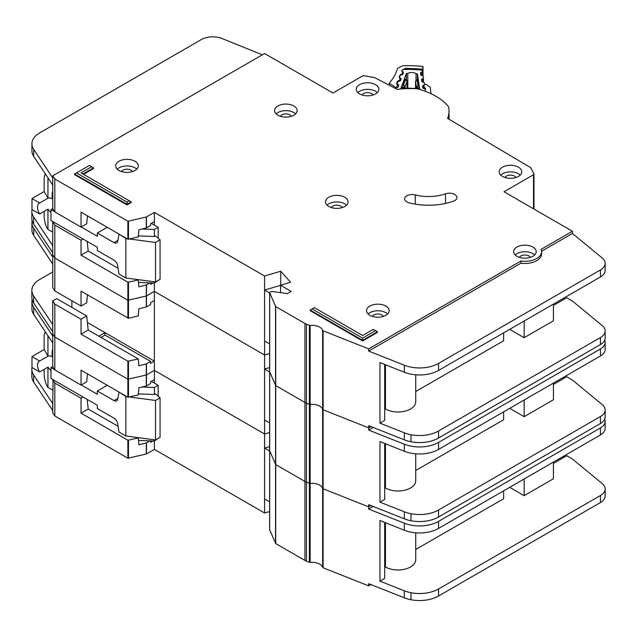 <?xml version="1.0" encoding="UTF-8"?>
<svg xmlns="http://www.w3.org/2000/svg" width="637" height="637" viewBox="0 0 637 637"><rect width="100%" height="100%" fill="white"/><g stroke="black" fill="none" stroke-linecap="round" stroke-linejoin="round"><path stroke-width="0.96" d="M52.752 390.091L47.95 387.447L47.003 385.847C45.283 382.455 44.327 378.609 44.152 374.325L44.152 369.38M52.752 356.409L52.13 356.776L52.13 351.728A5.104 2.946 60 0 1 52.752 349.745M151.327 381.348L158.167 385.297L158.167 396.158M158.167 438.399L154.369 441.035L138.484 440.39M52.752 366.506L50.992 367.525L50.992 378.497L97.357 405.267L97.357 408.556L113.991 418.159A5.375 3.105 60 0 1 117.718 423.86L118.976 432.013L125.863 435.987L125.863 396.493L119.358 392.288M39.677 371.968A8.87 5.12 60 0 1 39.335 361.163A8.87 5.12 60 0 1 39.677 360.996L48.038 356.171L44.152 349.53L31.985 356.553L31.985 367.525L39.677 371.968L48.038 367.135A8.87 5.12 -120 0 0 50.992 370.479M52.13 356.776A8.87 5.12 -120 0 0 48.038 356.171M109.811 421.511A4.3 2.484 60 0 0 109.381 421.24L108.545 420.778M129.677 396.994L155.508 400.442L160.07 397.807L155.508 393.857L154.369 394.518L154.369 387.495L158.167 385.297M154.369 439.785L154.369 449.372L264.586 513L269.642 511.503M142.059 386.993L154.369 387.495M107.247 385.289L97.357 391.007L113.991 400.609A5.375 3.105 60 0 0 116.675 400.872A5.375 3.105 60 0 0 117.718 399.216L118.976 392.511M50.992 367.525L54.647 369.635M81.202 384.971L97.357 394.295L97.357 391.007M44.152 349.53L44.152 335.707L44.98 332.498L45.84 332.625M31.985 356.553L39.677 360.996M47.95 387.447L47.95 367.191M125.863 435.987L155.508 439.936L160.07 437.301L160.07 397.807M138.356 393.873L154.369 394.518M125.863 396.493L126.851 396.62M47.95 356.115L47.95 335.803M155.508 439.936L155.508 400.442M269.674 529.498A1.075 0.621 0 0 0 269.642 529.65A1.075 0.621 0 0 0 269.674 529.801L275.71 543.568L304.932 560.433A10.749 6.203 0 0 0 306.445 561.157L309.351 562.312A1.075 0.621 0 0 0 310.155 562.415A10.749 6.203 180 0 1 322.656 567.376A1.075 0.621 0 0 0 322.951 567.702A1.075 0.621 0 0 0 323.102 567.774L368.696 585.865L368.696 583.675L404.328 597.817A26.873 15.519 180 0 0 411 599.743A26.873 15.519 180 0 0 438.551 596.001L600.428 502.545A16.124 9.308 180 0 0 605.15 495.96L605.15 488.937A16.124 9.308 0 0 0 602.236 483.602L572.432 459.022L566.731 455.734L553.426 463.41M269.674 450.51A1.075 0.621 0 0 0 269.642 450.654A1.075 0.621 0 0 0 269.674 450.805L275.71 464.572L304.932 481.445A10.749 6.203 0 0 0 306.445 482.169L309.351 483.324A1.075 0.621 0 0 0 310.155 483.419A10.749 6.203 180 0 1 322.656 488.38A1.075 0.621 0 0 0 322.951 488.706A1.075 0.621 0 0 0 323.102 488.778L368.696 506.877L370.941 505.571L368.696 506.877L368.696 504.679L404.328 518.821A26.873 15.519 180 0 0 411 520.748A26.873 15.519 180 0 0 438.551 517.005L600.428 423.549A16.124 9.308 180 0 0 605.15 416.964L605.15 409.941A16.124 9.308 0 0 0 602.236 404.606L572.424 380.034M32.153 299.772A26.873 15.519 0 0 0 31.922 301.803A26.873 15.519 0 0 0 33.705 307.36L52.752 336.01L52.752 333.812L54.83 337.005L127.886 379.23L146.287 375.01L154.369 370.376L264.586 434.012L269.642 432.507L264.586 434.012L264.586 355.016L269.642 353.511L264.586 355.016L264.586 276.02L280.734 271.219L290.583 282.255L280.543 285.241L291.189 291.38L287.391 293.577L272.007 291.459A1.075 0.621 0 0 0 271.004 291.627L269.953 292.232A1.075 0.621 0 0 0 269.642 292.67A1.075 0.621 0 0 0 269.674 292.821L275.71 306.58L304.932 323.453A10.749 6.203 0 0 0 306.445 324.177L309.351 325.332A1.075 0.621 0 0 0 310.155 325.435A10.749 6.203 180 0 1 322.656 330.396A1.075 0.621 0 0 0 322.951 330.722A1.075 0.621 0 0 0 323.102 330.794L368.696 348.885L520.915 261.003A16.666 9.619 0 0 0 541.585 251.663A16.666 9.619 0 0 0 541.092 249.354L572.432 231.255L504.018 191.761L533.503 174.737A1.616 0.932 0 0 0 533.973 174.084A1.616 0.932 0 0 0 533.91 173.813L530.844 167.921A1.616 0.932 0 0 0 530.462 167.539L447.62 118.41A60.738 35.067 0 0 0 449.021 110.902A60.738 35.067 0 0 0 448.806 107.94A10.749 6.203 0 0 0 447.676 105.654A64.496 37.241 0 0 0 419.433 89.347A10.749 6.203 0 0 0 415.467 88.694A60.738 35.067 0 0 0 397.257 89.387L374.835 77.722A1.616 0.932 0 0 0 374.222 77.523L364.077 75.763A1.616 0.932 0 0 0 362.477 76.002L332.992 93.026L264.578 53.524L52.752 175.828L54.83 179.013L127.886 221.238L146.287 217.018L154.369 212.392L264.586 276.02M373.194 506.471L368.696 509.067L404.328 523.208A26.873 15.519 0 0 0 438.551 521.4L600.428 427.937A16.124 9.308 0 0 0 605.15 421.352L605.15 428.375A16.124 9.308 180 0 1 600.428 434.96L438.551 528.415A26.873 15.519 180 0 1 404.328 530.231L379.955 520.556L379.955 581.119L404.328 590.794A26.873 15.519 0 0 0 411 592.721A26.873 15.519 0 0 0 438.551 588.978L600.428 495.522A16.124 9.308 0 0 0 605.15 488.937M384.684 522.436L384.684 578.388L379.955 581.119M553.426 462.096L553.426 478.769L524.163 495.666L524.163 478.992M509.719 487.329L524.163 495.666M503.636 490.84L503.636 498.739L415.722 549.5M415.722 532.803L415.722 559.74A17.74 10.24 180 0 1 404.774 569.199A17.74 10.24 180 0 1 385.441 566.978L384.684 567.424M385.441 522.738L385.441 566.978M152.944 440.979L150.603 442.325L150.603 440.884M87.181 399.391L88.193 409.026L81.042 413.15L127.886 440.231L138.253 437.945L138.874 444.817L146.287 442.946L149.87 440.852M32.041 367.557A26.873 15.519 0 0 0 31.85 369.42A26.873 15.519 0 0 0 33.634 374.986L52.752 403.587L52.752 412.808L54.83 415.993L127.886 458.218L146.287 454.006L154.369 449.372M154.369 383.108L154.369 379.596L150.603 381.762L150.603 383.522L146.462 385.911L138.874 387.766L138.261 394.932L127.886 397.217L81.042 370.145L81.042 385.067L54.83 369.914L52.752 366.729L52.752 343.024L33.705 314.383A26.873 15.519 180 0 1 31.922 308.818L31.922 301.803M52.752 403.587L53.078 379.708M87.46 373.855L86.72 381.794L81.042 385.067M88.193 409.026L118.092 426.296M137.592 437.547L138.253 437.945M83.105 397.042L81.042 398.229L81.042 413.15M81.042 398.229L54.83 383.084L52.752 379.891M54.83 415.993L54.83 383.084M54.83 369.914L54.83 304.088L52.752 300.895L52.688 331.662L33.634 303.013A26.873 15.519 180 0 1 31.85 297.447L31.85 290.432A26.873 15.519 0 0 0 33.634 295.99L52.752 324.599M368.696 585.865L370.941 584.567M563.307 456.387L564.446 457.048M154.369 379.588L154.369 361.163L150.603 363.329L150.603 361.418L146.287 363.95L138.874 365.821L138.269 358.95L127.886 361.235L81.042 334.162L88.193 330.038L138.253 358.95M264.586 513L264.586 434.012L154.369 370.376L146.462 374.946L146.462 363.878M269.642 446.553L264.586 448.05L264.586 498.962L269.642 501.876M368.696 509.067L368.696 506.877L323.102 488.778L323.102 409.79L368.696 427.881L370.941 426.583L368.696 427.881L368.696 425.683L404.328 439.833A26.873 15.519 180 0 0 411 441.752A26.873 15.519 180 0 0 438.551 438.017L600.428 344.553A16.124 9.308 180 0 0 605.15 337.976L605.15 330.953A16.124 9.308 0 0 0 602.236 325.611L572.432 301.038L566.731 297.742L553.426 305.426M605.15 421.352A16.124 9.308 0 0 0 604.696 419.162M52.752 410.61L33.634 382.001A26.873 15.519 180 0 1 31.85 376.443L31.85 369.42M52.688 403.635L52.68 410.65L52.688 403.635M269.642 450.972L264.586 448.05M269.642 529.65L269.642 450.654A1.075 0.621 0 0 0 269.674 450.805L275.71 464.572L304.932 481.445A10.749 6.203 0 0 0 306.445 482.169L309.351 483.324A1.075 0.621 0 0 0 310.155 483.419A10.749 6.203 180 0 1 322.656 488.38A1.075 0.621 0 0 0 322.951 488.706A1.075 0.621 0 0 0 323.102 488.778L323.102 567.774M269.674 371.514A1.075 0.621 0 0 0 269.642 371.666A1.075 0.621 0 0 0 269.674 371.817L275.71 385.576L304.932 402.449A10.749 6.203 0 0 0 306.445 403.173L309.351 404.328A1.075 0.621 0 0 0 310.155 404.423A10.749 6.203 180 0 1 322.656 409.392A1.075 0.621 0 0 0 322.951 409.71A1.075 0.621 0 0 0 323.102 409.79L368.696 427.881L368.696 430.079L404.328 444.22A26.873 15.519 0 0 0 438.551 442.404L600.428 348.941A16.124 9.308 0 0 0 605.15 342.364A16.124 9.308 0 0 0 604.696 340.166M32.153 220.776A26.873 15.519 0 0 0 31.922 222.807A26.873 15.519 0 0 0 33.705 228.365L52.752 257.014L52.752 254.816L54.83 258.009L127.886 300.234L146.287 296.014L154.369 291.388L264.586 355.016L154.369 291.388L154.369 283.043L138.484 282.406M605.15 342.364L605.15 349.379A16.124 9.308 180 0 1 600.428 355.964L438.551 449.427A26.873 15.519 180 0 1 404.328 451.243L379.955 441.568L379.955 502.131L404.328 511.798A26.873 15.519 0 0 0 411 513.725A26.873 15.519 0 0 0 438.551 509.99L600.428 416.526A16.124 9.308 0 0 0 605.15 409.941M384.684 443.44L384.684 499.4L379.955 502.131M553.426 384.422L566.731 376.738L572.432 380.026M553.426 383.1L553.426 399.781L524.163 416.67L524.163 399.996M509.719 408.333L524.163 416.67M503.636 411.844L503.636 419.743L415.722 470.504M415.722 453.815L415.722 480.744A17.74 10.24 180 0 1 404.774 490.203A17.74 10.24 180 0 1 385.441 487.99L384.684 488.428M385.441 443.742L385.441 487.99M105.001 332.657L154.369 361.163L154.369 300.6L150.603 302.774L150.603 304.526L146.462 306.923L138.874 308.77L138.261 315.936L128.475 318.293L81.042 291.149L81.042 306.071L54.83 290.926L52.752 287.733L52.752 264.037L33.705 235.387A26.873 15.519 180 0 1 31.922 229.83L31.922 222.807M88.193 330.038L86.72 315.96L56.693 298.626L52.752 300.895M87.46 294.859L86.72 302.798L81.042 306.071M86.72 315.96L81.042 319.241L81.042 334.162M81.042 319.241L54.83 304.088M101.028 337.451L105.001 335.086L150.603 361.418M105.001 335.086L105.001 332.61L98.831 336.177M52.752 331.614L52.752 333.812L54.83 337.005L127.886 379.23L146.462 374.946L146.462 385.911M54.83 290.926L54.83 225.092L52.752 221.907L52.68 252.666L33.634 224.017A26.873 15.519 180 0 1 31.85 218.459L31.85 211.436A26.873 15.519 0 0 0 33.634 216.994L52.752 245.603M71.893 300.783L71.893 307.4M563.307 377.399L564.446 378.052M154.369 300.6L154.369 291.388L146.462 295.95L146.462 284.89L149.87 282.868M269.642 367.557L264.586 369.062L264.586 419.966L269.642 422.888M373.194 427.475L368.696 430.079M52.752 271.935L39.725 279.46A26.873 15.519 0 0 0 31.85 290.432M52.688 331.662L52.688 324.639L52.68 331.654M105.001 332.61L87.396 322.449M269.642 371.976L264.586 369.062M425.468 91.282L425.468 91.362A1.616 0.932 0 0 0 425.468 91.338A1.616 0.932 0 0 0 425.468 91.282A1.616 0.932 0 0 0 425.46 91.202L425.158 89.244A1.075 0.621 180 0 0 424.576 88.742L423.382 88.392A1.075 0.621 180 0 1 422.793 87.89L422.522 86.106A1.075 0.621 180 0 1 422.514 86.051A1.075 0.621 180 0 1 422.944 85.557L424.011 85.087L424.011 88.575M407.791 88.201L407.791 73.422A5.51 3.177 180 0 1 416.025 73.709L416.025 80.35M424.011 85.087A1.075 0.621 180 0 0 424.441 84.594A1.075 0.621 180 0 0 424.441 84.538L424.162 82.746A1.075 0.621 180 0 0 423.589 82.253L422.379 81.886A1.075 0.621 180 0 1 421.805 81.393L421.511 79.609A1.075 0.621 180 0 1 421.503 79.545A1.075 0.621 180 0 1 421.941 79.052L423.008 78.598A1.075 0.621 180 0 0 423.446 78.096A1.075 0.621 180 0 0 423.438 78.04L423.167 76.257A1.075 0.621 180 0 0 422.586 75.763L421.383 75.405A1.075 0.621 180 0 1 420.802 74.911L420.524 73.12A1.075 0.621 180 0 1 420.516 73.064A1.075 0.621 180 0 1 420.946 72.57L422.02 72.1A1.075 0.621 180 0 0 422.442 71.607A1.075 0.621 180 0 0 422.442 71.551L422.411 71.36A2.691 1.553 180 0 0 420.149 69.966A83.312 48.101 0 0 0 404.487 69.417A2.691 1.553 180 0 0 401.947 70.643L401.875 70.834A1.075 0.621 180 0 0 401.851 70.962A1.075 0.621 180 0 0 402.186 71.408L403.149 71.949A1.075 0.621 180 0 1 403.476 72.395A1.075 0.621 180 0 1 403.476 72.427A1.075 0.621 180 0 1 403.452 72.522L402.807 74.274A1.075 0.621 180 0 1 402.122 74.728L400.856 74.999A1.075 0.621 180 0 0 400.171 75.453L399.526 77.204A1.075 0.621 180 0 0 399.503 77.332A1.075 0.621 180 0 0 399.845 77.786L400.8 78.311A1.075 0.621 180 0 1 401.143 78.757A1.075 0.621 180 0 1 401.135 78.797A1.075 0.621 180 0 1 401.111 78.892L400.45 80.644A1.075 0.621 180 0 1 399.773 81.09L398.499 81.369A1.075 0.621 180 0 0 397.822 81.823L397.177 83.582A1.075 0.621 180 0 0 397.154 83.71A1.075 0.621 180 0 0 397.48 84.156L398.451 84.697A1.075 0.621 180 0 1 398.778 85.143A1.075 0.621 180 0 1 398.77 85.183A1.075 0.621 180 0 1 398.754 85.27L398.101 87.03A1.075 0.621 180 0 1 397.424 87.484L396.158 87.747A1.075 0.621 180 0 0 395.473 88.201L395.394 88.416M416.025 73.709A76.321 44.064 180 0 1 417.394 73.812L419.743 89.092A50.737 29.294 0 0 0 400.888 88.432L406.414 73.422A76.321 44.064 180 0 1 407.791 73.422M407.043 80.788A1.075 0.621 180 0 1 407.139 81.042A1.075 0.621 180 0 1 407.139 81.082A1.075 0.621 180 0 1 407.115 81.17L405.474 79.832L406.414 79.816L406.414 73.422M402.003 88.352L402.401 85.199L404.567 79.322L404.965 79.569M418.007 80.023L419.265 89.021M417.394 73.812L417.394 79.697M402.003 87.588L404.423 87.078L403.587 84.952L405.108 86.624L407.115 81.17L407.115 88.193L406.788 80.381M419.098 85.788L417.968 85.454L416.972 87.524L419.265 88.193M416.009 80.565L418.175 79.8M415.547 81.297A1.075 0.621 0 0 0 415.531 81.409L415.531 88.583L415.531 81.464L417.163 80.238L417.968 85.454L416.391 87.022L416.391 88.67M52.752 232.099L47.95 229.455L47.003 227.863C45.283 224.463 44.327 220.625 44.152 216.341L44.152 211.396M52.752 198.425L52.13 198.784L52.13 193.744A5.104 2.946 60 0 1 52.752 191.753M151.327 223.364L158.167 227.313L158.167 238.174M158.167 280.415L154.369 283.043L154.369 281.793M52.752 208.522L50.992 209.541L50.992 220.513L97.357 247.283L97.357 250.572L113.991 260.175A5.375 3.105 60 0 1 117.718 265.876L118.976 274.021L125.863 278.003L125.863 238.501L119.358 234.305M39.677 213.976A8.87 5.12 60 0 1 39.335 203.179A8.87 5.12 60 0 1 39.677 203.004L48.038 198.179L44.152 191.546L31.985 198.569L31.985 209.541L39.677 213.976L48.038 209.151A8.87 5.12 -120 0 0 50.992 212.487M52.13 198.784A8.87 5.12 -120 0 0 48.038 198.179M109.811 263.519A4.3 2.484 60 0 0 109.381 263.256L108.545 262.794M129.677 239.01L155.508 242.45L160.07 239.815L155.508 235.865L154.369 236.526L154.369 229.503L158.167 227.313M142.059 229.009L154.369 229.503M107.247 227.305L97.357 233.015L113.991 242.617A5.375 3.105 60 0 0 116.675 242.888A5.375 3.105 60 0 0 117.718 241.224L118.976 234.527M50.992 209.541L54.647 211.651M81.202 226.979L97.357 236.311L97.357 233.015M44.152 191.546L44.152 177.723L44.98 174.514L45.84 174.634M31.985 198.569L39.677 203.004M47.95 229.455L47.95 209.199M125.863 278.003L155.508 281.952L160.07 279.317L160.07 239.815M138.356 235.881L154.369 236.526M125.863 238.501L126.851 238.636M47.95 198.131L47.95 177.811M155.508 281.952L155.508 242.45M293.848 105.973A11.291 6.513 0 0 0 281.546 104.556A11.291 6.513 0 0 0 274.579 110.575A11.291 6.513 0 0 0 277.883 115.186A11.291 6.513 0 0 0 290.185 116.595A11.291 6.513 0 0 0 297.153 110.575A11.291 6.513 0 0 0 293.848 105.973M276.124 113.872A11.291 6.513 180 0 1 293.848 112.55A11.291 6.513 180 0 1 295.608 113.872M134.98 161.265A11.291 6.513 0 0 0 122.678 159.855A11.291 6.513 0 0 0 115.711 165.875A11.291 6.513 0 0 0 119.023 170.477A11.291 6.513 0 0 0 131.318 171.894A11.291 6.513 0 0 0 138.285 165.875A11.291 6.513 0 0 0 134.98 161.265M117.256 169.163A11.291 6.513 180 0 1 134.98 167.85A11.291 6.513 180 0 1 136.74 169.163M344.776 197.247A11.291 6.513 0 0 0 332.474 195.838A11.291 6.513 0 0 0 325.507 201.857A11.291 6.513 0 0 0 328.811 206.468A11.291 6.513 0 0 0 341.113 207.877A11.291 6.513 0 0 0 348.081 201.857A11.291 6.513 0 0 0 344.776 197.247M327.052 205.146A11.291 6.513 180 0 1 344.776 203.832A11.291 6.513 180 0 1 346.536 205.146M518.462 167.189A11.291 6.513 0 0 0 506.16 165.771A11.291 6.513 0 0 0 499.193 171.799A11.291 6.513 0 0 0 502.497 176.401A11.291 6.513 0 0 0 514.8 177.819A11.291 6.513 0 0 0 521.767 171.799A11.291 6.513 0 0 0 518.462 167.189M500.738 175.087A11.291 6.513 180 0 1 518.462 173.774A11.291 6.513 180 0 1 520.222 175.087M375.559 84.681A11.291 6.513 0 0 0 363.257 83.272A11.291 6.513 0 0 0 356.29 89.291A11.291 6.513 0 0 0 359.594 93.902A11.291 6.513 0 0 0 371.897 95.311A11.291 6.513 0 0 0 378.864 89.291A11.291 6.513 0 0 0 375.559 84.681M357.835 92.58A11.291 6.513 180 0 1 375.559 91.266A11.291 6.513 180 0 1 377.319 92.58M385.823 306.086A11.291 6.513 0 0 0 373.521 304.669A11.291 6.513 0 0 0 366.554 310.689A11.291 6.513 0 0 0 369.858 315.299A11.291 6.513 0 0 0 382.16 316.708A11.291 6.513 0 0 0 389.127 310.689A11.291 6.513 0 0 0 385.823 306.086M368.098 313.985A11.291 6.513 180 0 1 385.823 312.663A11.291 6.513 180 0 1 387.583 313.985M532.906 247.06A11.291 6.513 0 0 0 520.604 245.643A11.291 6.513 0 0 0 513.637 251.663A11.291 6.513 0 0 0 516.941 256.273A11.291 6.513 0 0 0 529.243 257.682A11.291 6.513 0 0 0 536.211 251.663A11.291 6.513 0 0 0 532.906 247.06M515.182 254.959A11.291 6.513 180 0 1 532.906 253.637A11.291 6.513 180 0 1 534.666 254.959M406.884 201.953A7.525 4.348 0 0 0 409.153 202.845A47.839 27.614 0 0 0 453.297 201.252A7.525 4.348 0 0 0 456.928 197.534A7.525 4.348 0 0 0 453.106 193.752A7.525 4.348 0 0 0 445.518 193.815A32.79 18.927 180 0 1 415.26 194.906A7.525 4.348 0 0 0 404.678 198.879A7.525 4.348 0 0 0 406.884 201.953M269.642 450.654L269.642 371.666A1.075 0.621 0 0 0 269.674 371.817L275.71 385.576L304.932 402.449A10.749 6.203 0 0 0 306.445 403.173L309.351 404.328A1.075 0.621 0 0 0 310.155 404.423A10.749 6.203 180 0 1 322.656 409.392A1.075 0.621 0 0 0 322.951 409.71A1.075 0.621 0 0 0 323.102 409.79L323.102 330.794M280.423 116.284A5.645 3.257 180 0 1 289.851 114.859A5.645 3.257 180 0 1 291.3 116.284M519.481 257.372A5.645 3.257 180 0 1 528.909 255.947A5.645 3.257 180 0 1 530.358 257.38M372.398 316.398A5.645 3.257 180 0 1 381.826 314.973A5.645 3.257 180 0 1 383.275 316.406M362.142 95.001A5.645 3.257 180 0 1 371.57 93.567A5.645 3.257 180 0 1 373.011 95.001M505.037 177.508A5.645 3.257 180 0 1 514.473 176.075A5.645 3.257 180 0 1 515.914 177.508M331.351 207.566A5.645 3.257 180 0 1 340.787 206.133A5.645 3.257 180 0 1 342.228 207.566M121.563 171.584A5.645 3.257 180 0 1 130.991 170.151A5.645 3.257 180 0 1 132.44 171.584M127.002 204.931L131.182 202.518L131.182 201.873L127.002 204.286L127.002 204.931L74.553 174.649L74.553 174.012L127.002 204.286L127.002 202.056L129.255 200.759L80.987 172.898L91.624 166.751L89.379 165.453L76.488 172.898L127.002 202.056M83.471 174.331L93.559 168.502L93.559 167.865L82.914 174.012M362.636 338.104L375.527 330.659L373.282 329.361L362.636 335.5L314.375 307.639L312.122 308.937L362.636 338.104L362.636 340.333L310.187 310.052L310.187 310.689L362.636 340.97L377.462 332.41L377.462 331.773L362.636 340.333L362.636 340.97M541.585 251.663L541.585 253.86A16.666 9.619 180 0 1 520.915 263.192L368.696 351.083L404.328 365.224A26.873 15.519 0 0 0 438.551 363.409L600.428 269.953A16.124 9.308 0 0 0 605.15 263.368L605.15 270.391A16.124 9.308 180 0 1 600.428 276.968L438.551 370.431A26.873 15.519 180 0 1 404.328 372.247L379.955 362.572L379.955 423.135L404.328 432.81A26.873 15.519 0 0 0 411 434.729A26.873 15.519 0 0 0 438.551 430.994L600.428 337.53A16.124 9.308 0 0 0 605.15 330.953M384.684 364.452L384.684 420.404L379.955 423.135M553.426 304.112L553.426 320.785L524.163 337.682L524.163 321M509.719 329.345L524.163 337.682M503.636 332.856L503.636 340.755L415.722 391.516M415.722 374.819L415.722 401.756A17.74 10.24 180 0 1 404.774 411.215A17.74 10.24 180 0 1 385.441 408.994L384.684 409.432M385.441 364.754L385.441 408.994M152.944 282.987L150.603 284.341L150.603 282.892M154.369 225.116L154.369 221.604L150.603 223.778L150.603 225.53L146.462 227.927L138.874 229.774L138.261 236.948L127.886 239.233L81.042 212.161L81.042 227.075L54.83 211.93L52.752 208.737L52.752 185.041L33.705 156.391A26.873 15.519 180 0 1 31.922 150.834L31.922 143.811A26.873 15.519 0 0 0 33.705 149.369L52.752 178.018L52.752 175.828M87.46 215.863L86.72 223.802L81.042 227.075M87.181 241.407L88.193 251.042L118.092 268.304M88.193 251.042L81.042 255.166L127.886 282.239L138.253 279.954L138.874 286.825L146.462 284.89M137.592 279.563L138.253 279.954M83.105 239.05L81.042 240.245L81.042 255.166M81.042 240.245L54.83 225.092M52.752 252.626L52.752 254.816L54.83 258.009L127.886 300.234L146.462 295.95L146.462 306.923M54.83 211.93L54.83 179.013M605.15 263.368A16.124 9.308 0 0 0 602.236 258.025L572.432 233.453L572.432 231.255M572.432 233.453L541.569 251.273M563.307 298.403L564.446 299.064M154.369 221.604L154.369 212.392M280.543 285.32L264.586 290.066L264.586 340.97L269.642 343.892M280.734 285.185L280.734 271.219M280.543 292.638L280.543 285.241M368.696 351.083L368.696 348.885M520.915 263.192L520.915 261.003M262.348 54.814L222.01 38.515A16.124 9.308 0 0 0 201.364 39.558L39.797 132.838A26.873 15.519 0 0 0 31.922 143.811M32.041 209.573A26.873 15.519 0 0 0 31.85 211.436M52.68 245.643L52.68 252.666L52.688 245.643M269.642 292.988L264.586 290.066M310.187 310.052L312.122 308.937M375.527 330.659L377.462 331.773M93.559 167.865L91.624 166.751M76.488 172.898L74.553 174.012M131.182 201.873L129.255 200.759M389.175 85.183L389.175 83.28L395.752 87.325L395.752 87.898M398.682 85.469L397.56 85.079L396.533 87.588A1.616 0.932 180 0 1 395.752 87.325M403.452 72.538L402.48 72.228L401.772 70.779L402.098 69.982L405.689 68.31L422.634 69.107L423 66.463A89.761 51.82 0 0 0 403.595 65.707A2.691 1.553 180 0 0 401.915 66.105L398.308 67.96A2.691 1.553 180 0 0 397.448 68.852A91.37 52.752 180 0 1 389.255 83.168A2.691 1.553 0 0 0 389.175 83.28M423 66.463L423 75.978M431.145 93.766A91.37 52.752 180 0 1 430.429 87.93A2.691 1.553 180 0 0 429.824 86.974L426.774 84.809A2.691 1.553 180 0 0 425.221 84.267A89.761 51.82 0 0 0 424.377 84.164M422.498 75.739L422.634 69.107M402.624 74.513L402.178 73.828L402.767 72.395L403.468 72.315M401.079 78.988L399.877 78.574L399.168 77.125L400.036 75.023L401.788 73.908L402.855 74.147M400.084 80.987L399.574 80.174L400.163 78.741L401.127 78.749M398.523 85.095L397.273 84.912L396.572 83.463L397.432 81.361L399.184 80.246L400.45 80.636M52.752 351.369L52.13 351.728M113.991 400.609L117.877 398.364M322.656 567.376L322.656 330.396M146.462 453.934L146.462 442.874M128.475 458.29L128.475 440.294M146.287 454.006L146.287 442.946M127.886 397.217L127.886 361.235M128.475 397.289L128.475 361.298M146.287 385.982L146.287 363.95M52.752 343.024L52.752 336.01M127.886 458.218L127.886 440.231M269.674 529.801L269.674 292.821M275.566 543.417L275.566 306.437M275.71 543.568L275.71 306.58M304.932 560.433L304.932 323.453M306.445 561.157L306.445 324.177M309.351 562.312L309.351 325.332M310.155 562.415L310.155 325.435M404.328 590.794L404.328 597.817M404.328 530.231L404.328 523.208M33.705 314.383L33.705 307.36M600.428 434.96L600.428 427.937M438.551 528.415L438.551 521.4M411 592.721L411 599.743M438.551 588.978L438.551 596.001M600.428 495.522L600.428 502.545M33.634 374.986L33.634 382.001M127.886 318.229L127.886 282.239M128.475 318.293L128.475 282.31M146.287 306.986L146.287 284.954M52.752 264.037L52.752 257.014M404.328 511.798L404.328 518.821M404.328 451.243L404.328 444.22M33.705 235.387L33.705 228.365M600.428 355.964L600.428 348.941M438.551 449.427L438.551 442.404M411 513.725L411 520.748M438.551 509.99L438.551 517.005M600.428 416.526L600.428 423.549M33.634 295.99L33.634 303.013M404.567 79.322L405.474 79.832L403.587 84.952L402.401 85.199M405.108 88.225L405.108 86.624A1.075 0.621 0 0 1 404.423 87.078L404.423 88.24M416.972 88.734L416.972 87.524A1.075 0.621 180 0 1 416.391 87.022L415.531 81.464A1.075 0.621 0 0 1 415.531 81.409L416.367 80.143L418.063 79.402M422.02 72.1L422.02 75.596M420.946 75.166L420.946 72.57M422.944 85.557L422.944 88.153M423.438 78.152L423.438 82.205L423.446 78.096M423.008 78.598L423.008 82.077M421.941 81.64L421.941 79.052M52.752 193.377L52.13 193.744M113.991 242.617L117.877 240.372M127.886 239.233L127.886 221.238M128.475 239.297L128.475 221.31M146.287 227.99L146.287 217.018M533.503 208.785L533.503 174.737M533.91 209.016L533.91 174.347M52.752 185.041L52.752 178.018M146.462 227.927L146.462 216.954M404.328 432.81L404.328 439.833M404.328 372.247L404.328 365.224M33.705 156.391L33.705 149.369M600.428 276.968L600.428 269.953M438.551 370.431L438.551 363.409M411 434.729L411 441.752M438.551 430.994L438.551 438.017M600.428 337.53L600.428 344.553M33.634 216.994L33.634 224.017M415.26 204.135L415.26 194.906M445.518 203.434L445.518 193.815M422.435 69.083L422.164 70.834M405.689 68.31L405.713 69.401M402.48 72.228A1.616 0.94 -59.7 0 1 403.149 72.092M401.788 73.908A1.616 0.422 79 0 1 402.106 74.736M400.036 75.023A1.616 1.282 22.3 0 1 400.482 75.134M399.877 78.574A1.616 0.94 -59.7 0 1 400.689 78.494M399.184 80.246A1.616 0.422 79 0 1 399.526 81.146M397.432 81.361A1.616 1.282 22.3 0 1 398.053 81.552M396.572 83.463A1.616 1.282 22.3 0 1 397.162 83.638M397.273 84.912A1.616 0.94 -59.7 0 1 398.085 84.832M424.441 87.253L425.516 88.623L425.317 90.279M424.76 88.806A1.616 1.314 -7.2 0 1 425.516 88.623M425.62 89.435A1.616 1.314 172.8 0 0 425.197 89.499M44.98 332.498L45.546 332.18M406.414 79.824L404.845 78.948M44.98 174.514L45.546 174.188M449.021 119.246L449.021 110.902M533.973 209.055L533.973 174.084M269.642 371.666L269.642 292.67"/></g></svg>
